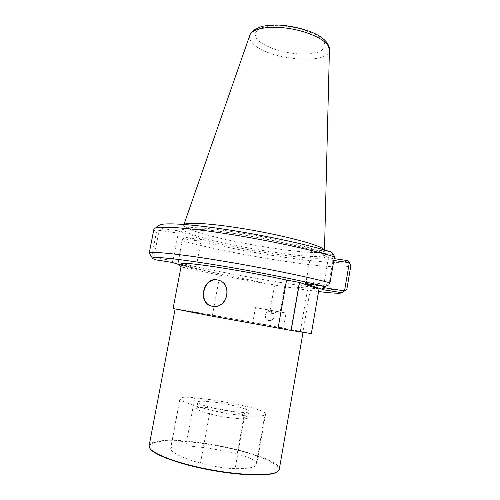 <?xml version="1.0" encoding="UTF-8"?>
<svg xmlns="http://www.w3.org/2000/svg" width="500" height="500" viewBox="0 0 500 500"><rect width="100%" height="100%" fill="white"/><g stroke="black" fill="none" stroke-linecap="round" stroke-linejoin="round"><path stroke-width="0.38" stroke-dasharray="2.5 1.88" d="M233.744 405.688C243.55 408.056 248.631 409.988 248.994 411.481C249.412 413.781 228.525 411.769 212.45 407.825C202.862 405.45 197.987 403.569 197.831 402.181C197.806 399.875 218.2 401.95 233.744 405.688M232.65 411.737C242.456 414.144 247.531 416.144 247.881 417.731C248.269 420.175 227.35 418.281 211.275 414.269C201.681 411.85 196.812 409.9 196.675 408.425C196.681 405.969 217.106 407.938 232.65 411.737M244.6 415.694C233.837 414.775 222.375 412.875 210.212 409.994C191.788 405.35 181.731 401.606 180.044 398.756L179.988 398.406C180.669 397.094 185.6 396.869 194.775 397.725C211.1 399.394 228.069 402.238 245.694 406.25C256.625 408.825 263.125 411.069 265.188 412.969L265.606 414.069C265.05 416.094 258.05 416.637 244.6 415.694L235.131 468.65C224.194 468.269 212.638 466.45 200.463 463.194C182.044 457.844 172.113 453.062 170.656 448.862L170.637 448.331C171.469 446.256 176.537 445.438 185.844 445.869C202.387 446.869 219.488 449.6 237.138 454.062C248.081 456.962 254.519 459.775 256.456 462.494L256.781 464.137C256.019 467.3 248.806 468.806 235.131 468.65M277.2 471.85C284.481 466.606 264.462 456.75 236.112 449.819C207.787 442.837 173.806 439.181 157.938 441.819C150.7 443.069 148.119 445.381 150.188 448.756M279.269 469.381C282.15 456.506 187.7 435.35 157.662 441.319C152.469 442.2 149.625 443.669 149.125 445.719M299.65 331.706L303.069 332.137C303.837 331.669 210.1 314.45 182.5 309.956L175.125 308.888L227.856 319.044L299.65 331.706M271.35 312.638L271.212 312.119L271.35 312.638M268.663 310.025L276.812 311.481L268.663 310.025M270.469 311.225L270.65 311.262C276.038 312.225 274.231 321.631 268.875 320.481C263.281 319.756 264.962 310.025 270.469 311.225M255.463 307.625L252.825 322.294L283.431 327.969L286.062 313.025L255.463 307.625L286.062 313.025M270.106 310.369L274.613 285.056L284.65 286.681L307.838 287.975L300.287 331.413L283.431 327.969M300.287 331.413L311.337 333.575M173.081 308.519L252.825 322.294M274.613 285.056L220.087 273.875C197.831 269.331 181.269 265.081 181.6 263.744M284.65 286.681L280.15 312.144M307.838 287.975L310.531 288.056L302.919 331.962M319 289.106L310.531 288.056M153.837 257.594L159.113 230.4L156.512 231.831L151.981 255.162L154.819 259.688M328.675 285.019L306.125 281.475L305.062 283.406M330.7 251.863L311.038 249.131L311.325 251.606L333.856 254.769M333.869 254.794L328.7 285M311.325 251.606L306.125 281.475M151.981 255.162L149.319 253.6M153.906 229.15C153.787 229.887 154.656 230.781 156.512 231.831M171.688 262.356L173.031 260.631L153.85 257.613M159.131 230.387L178.3 233.075L173.031 260.631M333.806 260.469L328.088 259.65L329.006 257.925L334.119 258.65M323.5 286.325L328.088 259.65M177.831 264.088L182.006 240.65L182.712 238.713M182.725 238.7L186.175 237.463L202.206 239.744L201.025 241.306L182.731 238.688L177.869 264.094M179.956 264.681L196.137 267.256L196.631 269.375L181 266.869M201.025 241.306L196.137 267.256M346.681 289.462C340.069 293.4 231.444 275.6 177.831 262.544M181 266.9C218.812 275.731 283.263 287.3 318.581 291.556M182.006 240.65C235.763 255.688 346.344 272.556 350.913 265.194M347.438 260.55C342.544 267.869 237.694 252.094 186.175 237.463M311.038 249.131L316.312 251.656L320.569 252.444L324.856 255.894L329.006 257.925M202.206 239.744L196.794 237.756L190.594 234.237L183.725 232.95L177.744 230.75L160.881 228.406L159.144 230.406M324.288 249.919L324.475 250.619C323.625 258.137 220.963 241.756 191.462 229.913C186.225 227.906 183.656 226.287 183.769 225.056L184.188 224.462M178.3 233.075L177.744 230.75M181.344 265.075L196.631 269.375M160.881 228.406C158.725 227.056 158.231 225.975 159.394 225.169M212.45 306.288L212.787 306.356C227.375 309.881 233.494 283.512 218.881 280.3L218.412 280.181M249.781 35.306C248.988 37.769 249.887 40.381 252.481 43.137C266.7 59.844 330.025 65.8 329.431 49.769M324.125 41.288L325.25 47.431L319.494 51.975L308.306 54.169C298.831 54.331 289.025 53.194 278.881 50.75C269.35 47.663 262.094 43.969 257.094 39.663L254.581 33.462L259.131 28.419L270.206 25.663C280.331 25.269 290.975 26.438 302.15 29.181L315.95 34.731L324.125 41.288M200.463 463.194L210.212 409.994M170.656 448.862L180.044 398.756M185.844 445.869L194.775 397.725M237.138 454.062L245.694 406.25M256.456 462.494L265.188 412.969M220.081 273.875L212.444 315.125M318.869 289.088L311.2 333.55M183.725 232.95C174.569 228.331 189.85 227.344 223.106 231.863C256.25 236.331 298.788 245.4 315.681 251.406M190.712 233.863C185.456 231.912 182.881 230.35 182.981 229.188C183.1 226.112 208.162 227.519 242.562 233.188C276.925 238.831 311.394 247.3 320.594 252.025C322.831 253.144 323.888 254.056 323.762 254.769C322.981 261.881 220.294 245.375 190.712 233.863M324.856 255.894C331.194 264.025 235.931 249.95 196.794 237.756M248.994 411.481L247.881 417.731M197.831 402.181L196.675 408.425M179.988 398.406L170.637 448.331M265.606 414.069L256.781 464.137M268.381 309.956C270.538 314.131 273.35 314.637 276.812 311.481M268.875 320.481C274.613 321.688 276.413 312.306 270.65 311.262M316.312 251.663C302.488 246.625 269.262 239.056 238.306 234.125C207.569 229.013 183.756 228.044 182.738 229.65L183.769 225.056M183.975 224.444L183.794 224.95M324.5 249.975L324.487 250.512M323.512 254.994L323.819 255.281L324.475 250.619M212.031 306.212L212.787 306.356M218.144 280.1L218.881 280.3"/><path stroke-width="0.75" d="M175.1 309.037L149.125 445.719L150.188 448.756C154.119 454.781 177.862 463.719 207.162 469.456C236.45 475.225 265.138 476.544 274.65 473.075L277.688 471.512L279.269 469.381L303.044 332.294M149.85 448.275C153.787 454.319 177.688 463.306 207.2 469.087C236.688 474.894 265.569 476.225 275.125 472.744L277.688 471.512M291.163 330.456L311.337 333.575L319 289.106L299.562 282.469L291.163 330.456L207.944 315.387L173.081 308.519L181.6 263.744C182.5 262.606 194.275 263.731 216.906 267.125C238.756 270.487 267 275.731 286.575 280.05L278.087 328.088M212.506 306.294C227.463 309.206 233.044 283.412 218.144 280.106L217.05 279.862C202.681 276.913 197.438 303.988 212.031 306.212L212.506 306.294M286.575 280.05L299.562 282.469M344.5 290.9L341.987 292.738L323.537 289.781L305.062 283.406L324.75 286.525L328.675 285L329.981 282.831L334.425 256.856L333.856 254.812M333.844 254.794L330.7 251.863C309.438 245.025 266.537 235.694 228.35 229.838C190.106 223.962 163.175 222.45 159.394 225.169L153.906 229.15L149.213 253.25C149.219 251.019 175.581 253.425 217.162 260.156C258.663 266.863 307.113 276.669 329.981 282.831M152.606 258.394L149.213 253.25M334.425 256.856C312.688 249.913 267.488 240.1 227.05 233.812C186.556 227.506 158.181 225.725 154.475 228.431M324.75 286.525C301.744 280.594 253.863 271.087 214.15 264.681C174.344 258.256 150.631 256.094 152.619 258.412L154.819 259.688L171.688 262.356L181.344 265.075M334.119 258.65L347.438 260.55L350.913 265.194L346.844 289.319L344.519 290.894L349.306 262.712M349.294 262.688L333.806 260.469M323.537 289.781L323.5 286.325M323.294 287.556L344.519 290.931M181 266.869L177.831 264.088M177.838 264.344L179.956 264.681M346.844 289.319L341.987 292.738M180.594 266.806L181 266.9M318.581 291.556C332.294 293.225 340.069 293.637 341.9 292.806M184.188 224.462C187.2 221.831 213.531 223.612 246.887 229.256C280.212 234.875 312.444 243.038 321.331 247.763L324.288 249.919M218.412 280.181L217.794 280.062C203.025 276.975 197.55 303.55 212.45 306.288M327.744 45.113C322.694 37.894 304.5 30.312 285.812 28.038C267.113 25.712 251.788 29.087 249.781 35.306C250.156 33.731 251.631 31.888 254.206 29.769L261.094 26.688C263.081 26.044 267.25 25.481 273.6 25C289.375 24.638 309.119 30.013 317.838 35.138C321.806 37.431 324.888 39.981 327.062 42.781C328.819 45.481 329.606 47.806 329.431 49.769L327.744 45.113M299.419 282.444L291.025 330.431M249.781 35.306L183.975 224.444M329.431 49.769L324.5 249.975"/></g></svg>
